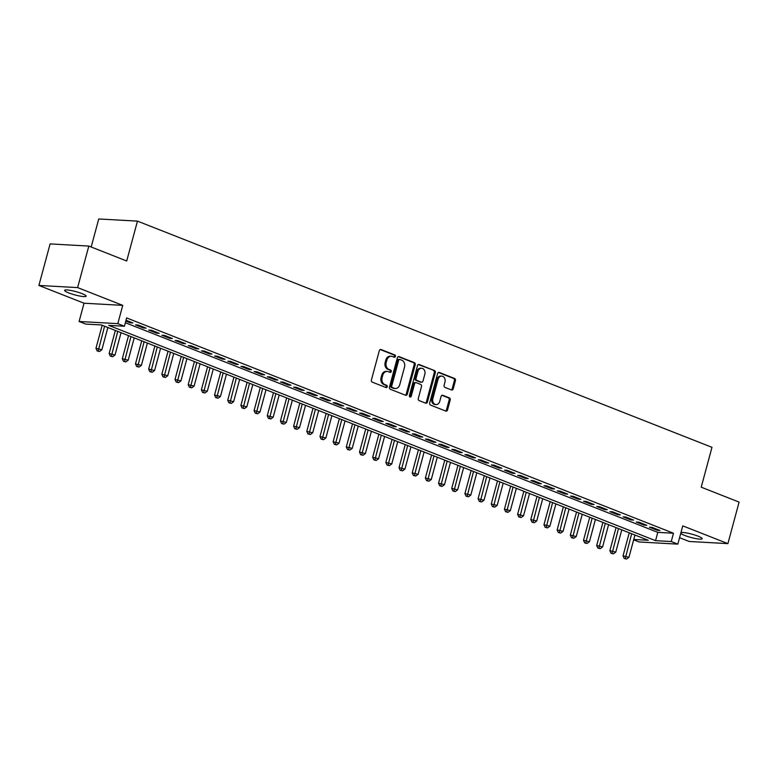 <?xml version="1.0" encoding="UTF-8"?>
<svg xmlns="http://www.w3.org/2000/svg" width="778" height="778" viewBox="0 0 778 778"><rect width="100%" height="100%" fill="white"/><g stroke="black" fill="none" stroke-linecap="round" stroke-linejoin="round"><path stroke-width="1.17" d="M395.399 356.431A1.196 0.953 93.2 0 0 394.806 354.933L381.055 349.526A1.712 1.361 93.2 0 0 379.324 350.645L371.407 379.995A1.712 1.361 93.2 0 0 372.263 382.134L386.005 387.551A1.196 0.953 93.2 0 0 386.617 385.266L384.838 384.565A5.465 4.367 93.2 0 1 382.105 377.719L382.766 375.268A5.465 4.367 93.2 0 1 387.211 371.437A5.465 4.367 93.2 0 1 388.319 371.68L390.099 372.38A1.196 0.953 93.2 0 0 390.712 370.104L388.932 369.404A5.465 4.367 93.2 0 1 386.199 362.558L386.861 360.107A5.465 4.367 93.2 0 1 391.305 356.275A5.465 4.367 93.2 0 1 392.404 356.519L394.183 357.219A1.196 0.953 93.2 0 0 395.399 356.431M393.853 357.092A1.196 0.953 93.2 0 0 393.756 354.875L380.209 349.546M385.674 387.415A1.196 0.953 93.2 0 0 385.577 385.207L383.797 384.507L384.838 384.565M389.759 372.254A1.196 0.953 93.2 0 0 389.661 370.046L387.882 369.346L388.932 369.404M680.76 533.27A11.145 1.712 -164.9 0 0 684.708 535.439A11.145 1.712 -164.9 0 0 695.892 538.6A11.145 1.712 -164.9 0 0 702.164 538.707A11.145 1.712 -164.9 0 0 698.109 536.178A11.145 1.712 -164.9 0 0 680.935 532.638M82.079 293.637A11.145 1.712 -164.9 0 0 70.905 290.476A11.145 1.712 -164.9 0 0 64.623 290.359A11.145 1.712 -164.9 0 0 68.688 292.898A11.145 1.712 -164.9 0 0 79.871 296.058A11.145 1.712 -164.9 0 0 86.144 296.175A11.145 1.712 -164.9 0 0 82.079 293.637M451.483 389.973A1.712 1.361 93.2 0 0 453.224 388.854L455.441 380.617A1.712 1.361 93.2 0 0 454.585 378.478L439.327 372.468A1.712 1.361 93.2 0 0 437.596 373.586L429.68 402.936A1.712 1.361 93.2 0 0 430.526 405.075L445.794 411.085A1.712 1.361 93.2 0 0 447.525 409.967L450.209 400.018A1.712 1.361 93.2 0 0 449.353 397.879L442.818 395.312A1.712 1.361 93.2 0 0 441.087 396.43L439.755 401.36A4.571 3.647 93.2 0 1 436.04 404.57A4.571 3.647 93.2 0 1 432.84 398.637L438.053 379.314A4.571 3.647 93.2 0 1 441.768 376.114A4.571 3.647 93.2 0 1 444.967 382.037L444.102 385.266A1.712 1.361 93.2 0 0 444.958 387.405L451.483 389.973M125.346 322.724L657.789 532.356L673.485 533.231L671.249 541.537L677.832 544.133L639.117 541.974L633.662 539.825M88.818 246.072L77.615 287.597L38.9 285.448L50.103 243.913L88.818 246.072L126.697 260.99L137.463 221.117L711.977 447.321L701.221 487.184L739.1 502.102L727.897 543.628L682.763 525.86L677.832 544.133M38.9 285.448L84.034 303.216L122.739 305.365L77.615 287.597M122.739 305.365L117.809 323.638L124.402 326.235L108.706 325.36L655.553 540.661L671.249 541.537M673.485 533.231L126.639 317.93L124.402 326.235M415.219 364.775A1.712 1.361 93.2 0 0 414.363 362.636L399.104 356.635A1.712 1.361 93.2 0 0 397.373 357.754L389.447 387.104A1.712 1.361 93.2 0 0 390.303 389.243L405.562 395.253A1.712 1.361 93.2 0 0 407.302 394.125L415.219 364.775L414.168 364.726A1.712 1.361 93.2 0 0 413.322 362.577L398.248 356.645M419.216 364.551L434.474 370.561A1.712 1.361 93.2 0 1 435.33 372.701L427.414 402.051A1.712 1.361 93.2 0 1 425.683 403.169L419.148 400.602A1.712 1.361 93.2 0 1 418.292 398.462L421.501 386.559A1.712 1.361 93.2 0 0 420.655 384.42L416.318 382.708A1.712 1.361 93.2 0 0 414.586 383.826L411.241 396.226A1.196 0.953 93.2 0 1 409.432 395.506L417.485 365.67A1.712 1.361 93.2 0 1 419.216 364.551L418.515 364.512M679.573 537.695L689.182 541.478L727.897 543.628M125.803 321.051L130.276 322.812L132.892 322.958L126.017 320.244M146.07 328.141L138.163 325.029L135.547 324.883L143.453 327.995L146.07 328.141M159.247 333.334L151.34 330.222L148.724 330.076L156.631 333.188L159.247 333.334M172.424 338.518L164.518 335.406L161.902 335.26L169.808 338.372L172.424 338.518M185.602 343.711L177.695 340.599L175.079 340.453L182.986 343.565L185.602 343.711M198.779 348.894L190.873 345.782L188.257 345.636L196.163 348.748L198.779 348.894M211.956 354.087L204.05 350.975L201.434 350.829L209.34 353.941L211.956 354.087M225.134 359.271L217.227 356.159L214.611 356.013L222.518 359.125L225.134 359.271M238.311 364.464L230.405 361.342L227.789 361.196L235.695 364.318L238.311 364.464M251.489 369.647L243.582 366.535L240.966 366.389L248.872 369.501L251.489 369.647M264.666 374.831L256.759 371.719L254.143 371.573L262.05 374.695L264.666 374.831M277.843 380.024L269.937 376.912L267.321 376.766L275.227 379.878L277.843 380.024M291.021 385.207L283.114 382.095L280.498 381.949L288.405 385.061L291.021 385.207M304.198 390.4L296.292 387.288L293.676 387.143L301.582 390.255L304.198 390.4M317.366 395.584L309.469 392.472L306.853 392.326L314.759 395.438L317.366 395.584M330.543 400.777L322.637 397.665L320.021 397.519L327.927 400.631L330.543 400.777M343.72 405.96L335.814 402.848L333.198 402.703L341.104 405.815L343.72 405.96M356.898 411.154L348.991 408.042L346.375 407.896L354.282 411.008L356.898 411.154M370.075 416.337L362.169 413.225L359.553 413.079L367.459 416.191L370.075 416.337M383.253 421.53L375.346 418.418L372.73 418.272L380.637 421.384L383.253 421.53M396.43 426.714L388.523 423.602L385.907 423.456L393.814 426.568L396.43 426.714M409.607 431.907L401.701 428.795L399.085 428.649L406.991 431.761L409.607 431.907M422.785 437.09L414.878 433.978L412.262 433.832L420.169 436.944L422.785 437.09M435.962 442.283L428.056 439.171L425.44 439.025L433.346 442.137L435.962 442.283M449.139 447.467L441.233 444.355L438.617 444.209L446.523 447.321L449.139 447.467M462.317 452.66L454.41 449.548L451.794 449.402L459.701 452.514L462.317 452.66M475.494 457.843L467.588 454.731L464.972 454.585L472.878 457.697L475.494 457.843M488.672 463.036L480.765 459.915L478.149 459.769L486.056 462.891L488.672 463.036M501.849 468.22L493.942 465.108L491.326 464.962L499.233 468.074L501.849 468.22M515.026 473.403L507.12 470.291L504.504 470.145L512.41 473.267L515.026 473.403M528.204 478.596L520.297 475.484L517.681 475.339L525.588 478.451L528.204 478.596M541.381 483.78L533.475 480.668L530.859 480.522L538.765 483.634L541.381 483.78M554.558 488.973L546.652 485.861L544.036 485.715L551.942 488.827L554.558 488.973M567.736 494.156L559.829 491.044L557.213 490.899L565.12 494.011L567.736 494.156M580.913 499.35L573.007 496.238L570.391 496.092L578.297 499.204L580.913 499.35M594.091 504.533L586.184 501.421L583.568 501.275L591.475 504.387L594.091 504.533M607.258 509.726L599.361 506.614L596.745 506.468L604.652 509.58L607.258 509.726M620.436 514.91L612.529 511.798L609.923 511.652L617.82 514.764L620.436 514.91M633.613 520.103L625.707 516.991L623.09 516.845L630.997 519.957L633.613 520.103M646.79 525.286L638.884 522.174L636.268 522.028L644.174 525.14L646.79 525.286M649.445 527.221L657.352 530.333L659.968 530.479L652.061 527.367L649.445 527.221M137.463 221.117L98.748 218.968L91.182 247.005M633.759 539.455L648.23 540.263L101.383 324.951L85.687 324.086L79.103 321.489L117.809 323.638M84.034 303.216L79.103 321.489M657.789 532.356L655.553 540.661M130.276 322.812L130.49 322.014M143.453 327.995L143.667 327.198M156.631 333.188L156.845 332.391M169.808 338.372L170.022 337.574M182.986 343.565L183.2 342.758M196.163 348.748L196.377 347.951M209.34 353.941L209.554 353.134M222.518 359.125L222.732 358.327M235.695 364.318L235.909 363.511M248.872 369.501L249.086 368.704M262.05 374.695L262.264 373.887M275.227 379.878L275.441 379.081M288.405 385.061L288.619 384.264M301.582 390.255L301.796 389.457M314.759 395.438L314.973 394.641M327.927 400.631L328.151 399.834M341.104 405.815L341.328 405.017M354.282 411.008L354.505 410.21M367.459 416.191L367.683 415.394M380.637 421.384L380.85 420.587M393.814 426.568L394.028 425.77M406.991 431.761L407.205 430.963M420.169 436.944L420.383 436.147M433.346 442.137L433.56 441.33M446.523 447.321L446.737 446.523M459.701 452.514L459.915 451.707M472.878 457.697L473.092 456.9M486.056 462.891L486.269 462.083M499.233 468.074L499.447 467.277M512.41 473.267L512.624 472.46M525.588 478.451L525.802 477.653M538.765 483.634L538.979 482.837M551.942 488.827L552.156 488.03M565.12 494.011L565.334 493.213M578.297 499.204L578.511 498.406M591.475 504.387L591.688 503.59M604.652 509.58L604.866 508.783M617.82 514.764L618.043 513.966M630.997 519.957L631.221 519.159M644.174 525.14L644.398 524.343M657.352 530.333L657.575 529.536M391.305 356.275L390.255 356.217A5.465 4.367 93.2 0 0 385.81 360.049L386.861 360.107M387.882 369.346A5.465 4.367 93.2 0 1 385.159 362.499L385.81 360.049M387.211 371.437L386.17 371.378A5.465 4.367 93.2 0 0 381.726 375.21L382.766 375.268M383.797 384.507A5.465 4.367 93.2 0 1 381.064 377.661L381.726 375.21M405.377 395.175A1.712 1.361 93.2 0 0 406.252 394.067L414.168 364.726M399.911 359.475A1.196 0.953 93.2 0 0 398.696 360.263L391.742 386.024A1.196 0.953 93.2 0 0 392.345 387.522L394.222 388.261A5.465 4.367 93.2 0 0 395.321 388.504A5.465 4.367 93.2 0 0 399.766 384.672L404.511 367.06A5.465 4.367 93.2 0 0 401.788 360.214L399.911 359.475M398.861 359.417A1.196 0.953 93.2 0 0 397.646 360.204L398.696 360.263M395.321 388.504L394.271 388.446A5.465 4.367 93.2 0 1 393.172 388.203L391.295 387.463A1.196 0.953 93.2 0 1 390.702 385.966L397.646 360.204M418.36 364.571L434.474 370.561M425.488 403.092A1.712 1.361 93.2 0 0 426.363 401.993L434.28 372.643A1.712 1.361 93.2 0 0 433.434 370.503M415.267 382.65A1.712 1.361 93.2 0 0 413.536 383.768L410.191 396.167L411.241 396.226M409.753 396.838A1.196 0.953 93.2 0 0 410.191 396.167M424.837 374.208A4.571 3.647 93.2 0 0 421.627 368.276A4.571 3.647 93.2 0 0 417.922 371.476L416.084 378.283A1.712 1.361 93.2 0 0 416.93 380.423L421.268 382.134A1.712 1.361 93.2 0 0 422.999 381.016L424.837 374.208M421.627 368.276L420.587 368.218A4.571 3.647 93.2 0 0 416.872 371.417L417.922 371.476M420.917 382.115A1.712 1.361 93.2 0 1 420.217 382.076L415.89 380.364A1.712 1.361 93.2 0 1 415.034 378.225L416.872 371.417M441.768 376.114L440.718 376.056A4.571 3.647 93.2 0 0 437.003 379.256L438.053 379.314M436.04 404.57L434.999 404.511A4.571 3.647 93.2 0 1 431.79 398.579L437.003 379.256M445.599 411.017A1.712 1.361 93.2 0 0 446.475 409.909L449.159 399.96A1.712 1.361 93.2 0 0 448.303 397.821L441.962 395.321M451.298 389.895A1.712 1.361 93.2 0 0 452.174 388.796L454.401 380.559A1.712 1.361 93.2 0 0 453.545 378.419L438.471 372.487M102.181 325.272L95.957 348.34L101.86 349.789L107.87 327.509M104.583 326.215L98.193 350.995L97.143 350.936L99.506 351.51L98.193 350.995M101.86 349.789L99.506 351.51M97.143 350.936L95.957 348.34M115.358 330.456L109.134 353.533L115.037 354.972L121.047 332.702M117.76 331.399L111.371 356.178L110.32 356.12L112.684 356.703L111.371 356.178M115.037 354.972L112.684 356.703M110.32 356.12L109.134 353.533M128.535 335.649L122.302 358.716L128.214 360.165L134.224 337.885M130.937 336.592L124.538 361.371L123.498 361.313L125.861 361.887L124.538 361.371M128.214 360.165L125.861 361.887M123.498 361.313L122.302 358.716M141.713 340.832L135.479 363.909L141.392 365.349L147.402 343.079M144.105 341.775L137.716 366.555L136.675 366.496L139.038 367.08L137.716 366.555M141.392 365.349L139.038 367.08M136.675 366.496L135.479 363.909M154.89 346.016L148.656 369.093L154.569 370.542L160.579 348.262M157.282 346.969L150.893 371.748L149.853 371.69L152.216 372.263L150.893 371.748M154.569 370.542L152.216 372.263M149.853 371.69L148.656 369.093M168.067 351.209L161.834 374.286L167.747 375.725L173.757 353.445M170.46 352.152L164.07 376.931L163.03 376.873L165.393 377.456L164.07 376.931M167.747 375.725L165.393 377.456M163.03 376.873L161.834 374.286M181.245 356.392L175.011 379.469L180.924 380.919L186.934 358.639M183.637 357.345L177.248 382.124L176.207 382.066L178.57 382.64L177.248 382.124M180.924 380.919L178.57 382.64M176.207 382.066L175.011 379.469M194.422 361.585L188.188 384.663L194.101 386.102L200.111 363.822M196.815 362.529L190.425 387.308L189.385 387.25L191.748 387.833L190.425 387.308M194.101 386.102L191.748 387.833M189.385 387.25L188.188 384.663M207.59 366.769L201.366 389.846L207.279 391.295L213.289 369.015M209.992 367.722L203.603 392.501L202.562 392.443L204.925 393.016L203.603 392.501M207.279 391.295L204.925 393.016M202.562 392.443L201.366 389.846M220.767 371.962L214.543 395.039L220.456 396.479L226.466 374.199M223.169 372.905L216.78 397.684L215.739 397.626L218.103 398.21L216.78 397.684M220.456 396.479L218.103 398.21M215.739 397.626L214.543 395.039M233.945 377.145L227.721 400.223L233.633 401.672L239.643 379.392M236.347 378.089L229.957 402.878L228.917 402.819L231.28 403.393L229.957 402.878M233.633 401.672L231.28 403.393M228.917 402.819L227.721 400.223M247.122 382.338L240.898 405.416L246.811 406.855L252.821 384.575M249.524 383.282L243.135 408.061L242.084 408.003L244.457 408.586L243.135 408.061M246.811 406.855L244.457 408.586M242.084 408.003L240.898 405.416M260.299 387.522L254.075 410.599L259.988 412.039L265.998 389.768M262.701 388.465L256.312 413.254L255.262 413.196L257.635 413.77L256.312 413.254M259.988 412.039L257.635 413.77M255.262 413.196L254.075 410.599M273.477 392.715L267.253 415.792L273.166 417.232L279.176 394.952M275.879 393.658L269.489 418.438L268.439 418.379L270.802 418.953L269.489 418.438M273.166 417.232L270.802 418.953M268.439 418.379L267.253 415.792M286.654 397.898L280.43 420.976L286.343 422.415L292.353 400.145M289.056 398.842L282.667 423.631L281.617 423.572L283.98 424.146L282.667 423.631M286.343 422.415L283.98 424.146M281.617 423.572L280.43 420.976M299.831 403.092L293.607 426.169L299.52 427.608L305.53 405.328M302.234 404.035L295.844 428.814L294.794 428.756L297.157 429.33L295.844 428.814M299.52 427.608L297.157 429.33M294.794 428.756L293.607 426.169M313.009 408.275L306.785 431.352L312.698 432.792L318.708 410.521M315.411 409.218L309.022 434.007L307.971 433.949L310.334 434.523L309.022 434.007M312.698 432.792L310.334 434.523M307.971 433.949L306.785 431.352M326.186 413.468L319.962 436.536L325.875 437.985L331.885 415.705M328.588 414.411L322.199 439.191L321.149 439.132L323.512 439.706L322.199 439.191M325.875 437.985L323.512 439.706M321.149 439.132L319.962 436.536M339.364 418.652L333.14 441.729L339.043 443.168L345.062 420.898M341.766 419.595L335.376 444.384L334.326 444.326L336.689 444.899L335.376 444.384M339.043 443.168L336.689 444.899M334.326 444.326L333.14 441.729M352.541 423.845L346.317 446.912L352.22 448.361L358.24 426.081M354.943 424.788L348.554 449.567L347.503 449.509L349.867 450.083L348.554 449.567M352.22 448.361L349.867 450.083M347.503 449.509L346.317 446.912M365.718 429.028L359.494 452.106L365.397 453.545L371.407 431.275M368.12 429.971L361.731 454.751L360.681 454.692L363.044 455.276L361.731 454.751M365.397 453.545L363.044 455.276M360.681 454.692L359.494 452.106M378.896 434.221L372.672 457.289L378.575 458.738L384.585 436.458M381.298 435.165L374.908 459.944L373.858 459.886L376.221 460.459L374.908 459.944M378.575 458.738L376.221 460.459M373.858 459.886L372.672 457.289M392.073 439.405L385.849 462.482L391.752 463.921L397.762 441.651M394.475 440.348L388.086 465.127L387.036 465.069L389.399 465.652L388.086 465.127M391.752 463.921L389.399 465.652M387.036 465.069L385.849 462.482M405.25 444.588L399.026 467.666L404.93 469.115L410.94 446.835M407.653 445.541L401.263 470.32L400.213 470.262L402.576 470.836L401.263 470.32M404.93 469.115L402.576 470.836M400.213 470.262L399.026 467.666M418.428 449.781L412.204 472.859L418.107 474.298L424.117 452.018M420.83 450.725L414.441 475.504L413.39 475.446L415.753 476.029L414.441 475.504M418.107 474.298L415.753 476.029M413.39 475.446L412.204 472.859M431.605 454.965L425.371 478.042L431.284 479.491L437.294 457.211M434.007 455.918L427.608 480.697L426.568 480.639L428.931 481.212L427.608 480.697M431.284 479.491L428.931 481.212M426.568 480.639L425.371 478.042M444.783 460.158L438.549 483.235L444.462 484.675L450.472 462.395M447.175 461.101L440.786 485.88L439.745 485.822L442.108 486.406L440.786 485.88M444.462 484.675L442.108 486.406M439.745 485.822L438.549 483.235M457.96 465.341L451.726 488.419L457.639 489.868L463.649 467.588M460.352 466.294L453.963 491.074L452.922 491.015L455.286 491.589L453.963 491.074M457.639 489.868L455.286 491.589M452.922 491.015L451.726 488.419M471.137 470.534L464.904 493.612L470.816 495.051L476.826 472.771M473.53 471.478L467.14 496.257L466.1 496.199L468.463 496.782L467.14 496.257M470.816 495.051L468.463 496.782M466.1 496.199L464.904 493.612M484.315 475.718L478.081 498.795L483.994 500.244L490.004 477.964M486.707 476.661L480.318 501.45L479.277 501.392L481.64 501.966L480.318 501.45M483.994 500.244L481.64 501.966M479.277 501.392L478.081 498.795M497.492 480.911L491.258 503.988L497.171 505.428L503.181 483.148M499.884 481.854L493.495 506.634L492.455 506.575L494.818 507.159L493.495 506.634M497.171 505.428L494.818 507.159M492.455 506.575L491.258 503.988M510.66 486.094L504.436 509.172L510.349 510.611L516.359 488.341M513.062 487.038L506.673 511.827L505.632 511.768L507.995 512.342L506.673 511.827M510.349 510.611L507.995 512.342M505.632 511.768L504.436 509.172M523.837 491.288L517.613 514.365L523.526 515.804L529.536 493.524M526.239 492.231L519.85 517.01L518.809 516.952L521.172 517.526L519.85 517.01M523.526 515.804L521.172 517.526M518.809 516.952L517.613 514.365M537.015 496.471L530.79 519.548L536.703 520.988L542.713 498.717M539.417 497.414L533.027 522.203L531.987 522.145L534.35 522.719L533.027 522.203M536.703 520.988L534.35 522.719M531.987 522.145L530.79 519.548M550.192 501.664L543.968 524.742L549.881 526.181L555.891 503.901M552.594 502.607L546.205 527.387L545.154 527.328L547.527 527.902L546.205 527.387M549.881 526.181L547.527 527.902M545.154 527.328L543.968 524.742M563.369 506.848L557.145 529.925L563.058 531.364L569.068 509.094M565.771 507.791L559.382 532.58L558.332 532.522L560.705 533.095L559.382 532.58M563.058 531.364L560.705 533.095M558.332 532.522L557.145 529.925M576.547 512.041L570.323 535.108L576.235 536.557L582.245 514.277M578.949 512.984L572.559 537.763L571.509 537.705L573.872 538.279L572.559 537.763M576.235 536.557L573.872 538.279M571.509 537.705L570.323 535.108M589.724 517.224L583.5 540.302L589.413 541.741L595.423 519.471M592.126 518.167L585.737 542.947L584.686 542.898L587.05 543.472L585.737 542.947M589.413 541.741L587.05 543.472M584.686 542.898L583.5 540.302M602.901 522.417L596.677 545.485L602.59 546.934L608.6 524.654M605.303 523.361L598.914 548.14L597.864 548.082L600.227 548.655L598.914 548.14M602.59 546.934L600.227 548.655M597.864 548.082L596.677 545.485M616.079 527.601L609.855 550.678L615.768 552.117L621.778 529.847M618.481 528.544L612.091 553.323L611.041 553.265L613.404 553.848L612.091 553.323M615.768 552.117L613.404 553.848M611.041 553.265L609.855 550.678M629.256 532.794L623.032 555.862L628.945 557.311L634.955 535.031M631.658 533.737L625.269 558.516L624.219 558.458L626.582 559.032L625.269 558.516M628.945 557.311L626.582 559.032M624.219 558.458L623.032 555.862M393.756 354.875L394.806 354.933M385.577 385.207L386.617 385.266M389.661 370.046L390.712 370.104M385.159 362.499L386.199 362.558M381.064 377.661L382.105 377.719M380.364 349.487L381.055 349.526M406.252 394.067L407.302 394.125M398.404 356.596L399.104 356.635M413.322 362.577L414.363 362.636M390.702 385.966L391.742 386.024M391.295 387.463L392.345 387.522M393.172 388.203L394.222 388.261M434.28 372.643L435.33 372.701M426.363 401.993L427.414 402.051M413.536 383.768L414.586 383.826M415.034 378.225L416.084 378.283M415.89 380.364L416.93 380.423M420.217 382.076L421.268 382.134M431.79 398.579L432.84 398.637M442.128 395.273L442.818 395.312M448.303 397.821L449.353 397.879M449.159 399.96L450.209 400.018M446.475 409.909L447.525 409.967M438.627 372.429L439.327 372.468M453.545 378.419L454.585 378.478M454.401 380.559L455.441 380.617M452.174 388.796L453.224 388.854M398.618 359.358L399.668 359.417M414.927 382.572L415.977 382.63M420.567 382.154L421.608 382.212"/></g></svg>
